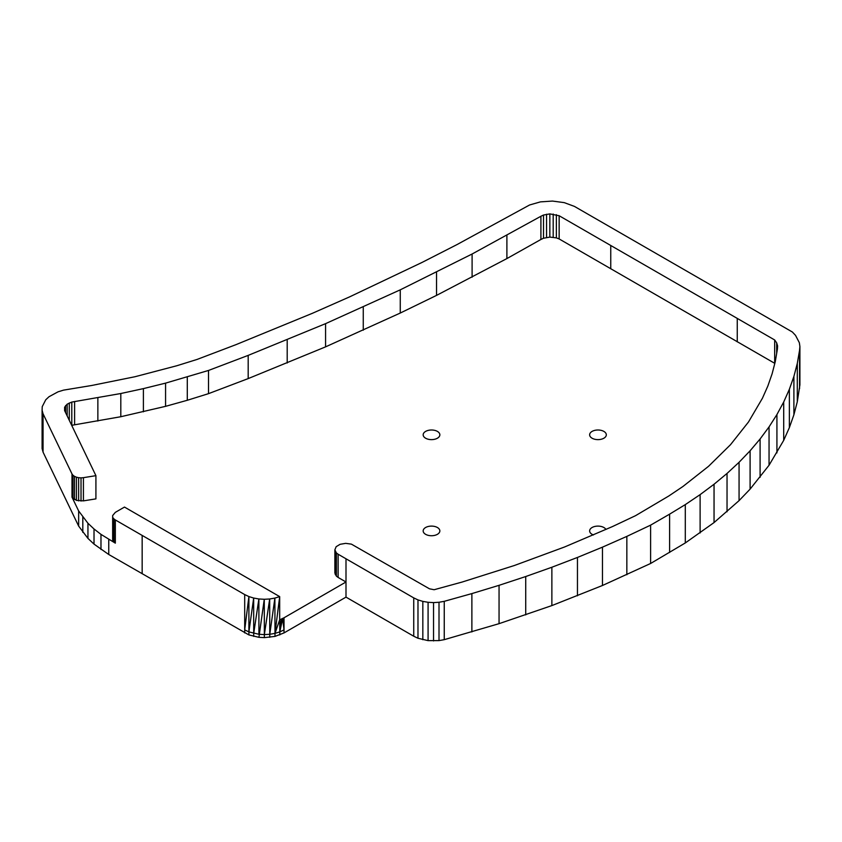 <?xml version="1.0" encoding="UTF-8"?>
<svg xmlns="http://www.w3.org/2000/svg" width="842" height="842" viewBox="0 0 842 842"><rect width="100%" height="100%" fill="white"/><g stroke="black" fill="none" stroke-linecap="round" stroke-linejoin="round"><path stroke-width="1.26" d="M43.058 452.133L42.1 448.575L42.1 410.233L43.058 413.79L43.058 452.133L78.653 526.103L87.947 538.396L94.02 544.121L108.755 554.499L248.906 634.921L258.926 637.32L264.356 637.626L274.997 636.405L284.017 632.921L345.999 597.125L345.999 581.99L284.017 617.786L284.017 632.921M338.126 554.236L336.4 552.952L334.863 549.847L334.863 573.055L336.4 576.16L338.126 577.444L338.126 554.236L413.738 597.894L413.738 636.236L417.979 638.247L428.083 640.636L439.008 640.604L444.25 639.667L499.053 623.669L551.868 605.587L602.462 585.495L650.603 563.487L685.293 542.953L714.048 522.577L739.066 500.632L750.096 489.128L769.051 465.237L783.702 440.355L789.364 427.62L793.901 414.748L797.3 401.75L799.9 384.847L799.9 346.504L799.342 342.694L795.543 335.39L792.385 332.022L574.465 206.416L564.277 202.638L552.489 201.07L540.459 201.87L529.607 204.974L457.111 244.527L422.031 262.441L349.704 296.826L312.508 313.256L236.139 344.588L197.007 359.46L176.788 365.754L134.973 376.732L91.61 385.499L63.539 390.13L58.045 391.825L49.015 396.719L45.752 399.782L42.237 406.644L42.1 410.233M43.058 413.79L72.002 473.951L72.002 497.148L76.38 500.38L83.421 500.874L83.421 477.667L95.914 475.667L64.592 410.57L64.613 407.191L67.181 404.149L71.802 402.066L120.806 393.519L143.393 388.615L165.569 383.131L208.521 370.448L208.521 393.656L248.18 378.595L248.18 355.387L325.57 323.654L400.266 289.837L472.099 254.01L540.911 216.268L540.911 239.475L543.5 238.244L543.5 215.036L549.847 213.889L559.151 215.741L559.151 238.949L774.808 363.376M284.017 617.786L279.681 619.828L279.681 596.62L124.479 507.073L115.322 512.368L112.66 515.557L112.66 539.964L115.333 543.153L100.977 534.375L94.02 528.986L87.947 523.261L78.653 510.968L78.653 526.103M78.653 510.968L72.002 497.148M82.811 517.23L82.811 532.365M87.947 523.261L87.947 538.396M94.02 528.986L94.02 544.121M100.977 534.375L100.977 549.51M108.755 539.364L108.755 554.499M115.333 543.153L115.333 519.946L244.696 594.578L244.696 632.921M439.008 640.604L439.008 602.262L444.25 601.325L444.25 639.667M433.546 640.93L433.546 602.598L439.008 602.262M428.083 640.636L428.083 602.293L433.546 602.598M422.831 639.731L422.831 601.388L428.083 602.293M417.979 638.247L417.979 599.904L422.831 601.388M413.738 597.894L417.979 599.904M626.848 574.728L626.848 536.386L650.603 525.145L650.603 563.487M602.462 585.495L602.462 547.153L626.848 536.386M577.454 595.789L577.454 557.446L602.462 547.153M551.868 605.587L551.868 567.245L577.454 557.446M525.724 614.881L525.724 576.538L551.868 567.245M499.053 623.669L499.053 585.327L525.724 576.538M471.878 631.932L471.878 593.589L499.053 585.327M444.25 601.325L471.878 593.589M650.603 525.145L669.611 514.146L669.611 552.478M797.3 401.75L797.3 363.407L799.553 350.325L799.553 388.667M793.901 414.748L793.901 376.406L797.3 363.407M789.364 427.62L789.364 389.288L793.901 376.406M783.702 440.355L783.702 402.013L789.364 389.288M776.924 452.901L776.924 414.559L783.702 402.013M769.051 465.237L769.051 426.894L776.924 414.559M760.094 477.319L760.094 438.977L769.051 426.894M750.096 489.128L750.096 450.786L760.094 438.977M739.066 500.632L739.066 462.29L750.096 450.786M727.035 511.789L727.035 473.446L739.066 462.29M714.048 522.577L714.048 484.245L727.035 473.446M700.112 532.975L700.112 494.633L714.048 484.245M685.293 542.953L685.293 504.611L700.112 494.633M669.611 514.146L685.293 504.611M799.553 350.325L799.9 346.504M71.686 425.315L120.806 416.727L165.569 406.339L187.292 400.276L187.292 377.069M187.292 400.276L208.521 393.656M165.569 406.339L165.569 383.131M143.393 411.822L143.393 388.615M120.806 416.727L120.806 393.519M97.861 421.032L97.861 397.824M74.601 424.726L74.601 401.518M248.18 378.595L325.57 346.862L400.266 313.045L436.545 295.384L506.895 258.578L506.895 235.371M506.895 258.578L540.911 239.475M472.099 277.218L472.099 254.01M436.545 295.384L436.545 272.177M400.266 313.045L400.266 289.837M363.26 330.211L363.26 307.004M325.57 346.862L325.57 323.654M287.196 362.997L287.196 339.789M208.521 370.448L248.18 355.387M543.5 238.244L549.847 237.097L556.362 237.876L556.362 214.668M556.362 237.876L559.151 238.949M553.194 237.244L553.194 214.036M549.847 237.097L549.847 213.889M546.553 237.433L546.553 214.226M540.911 216.268L543.5 215.036M559.151 215.741L774.682 339.979L774.682 363.186M776.682 353.377L776.682 342.862L777.598 345.925L777.419 349.041L775.303 361.492L772.093 373.869L767.799 386.141L762.42 398.266L748.506 421.968L730.488 444.723L708.543 466.31L682.925 486.497L668.801 495.991L635.51 515.693L612.46 526.576L564.54 546.995L514.357 565.508L462.142 582.043L434.125 589.726L429.473 588.811L351.388 544.132L345.694 543.353L340.073 544.311L336.147 546.7L334.863 549.847M774.682 339.979L776.682 342.862M71.802 425.273L71.802 402.066M69.286 420.337L69.286 402.95M67.181 415.959L67.181 404.149M65.602 412.664L65.602 405.581M64.613 410.612L64.613 407.191M83.421 500.874L95.914 498.874L95.914 475.667M72.002 473.951L72.949 475.235L72.949 498.443M72.949 475.235L74.443 476.33L74.443 499.538M74.443 476.33L76.38 477.172L76.38 500.38M76.38 477.172L78.622 477.698L78.622 500.906M78.622 477.698L81.021 477.867L81.021 501.074M338.126 577.444L345.999 581.99L345.999 558.783M81.021 477.867L83.421 477.667M336.4 576.16L336.4 552.952M335.295 574.665L335.295 551.457M345.999 597.125L413.738 636.236M112.66 515.557L112.66 539.964M112.66 516.756L113.123 541.132M113.123 517.925L114.028 519.009L114.028 542.216M244.696 594.578L248.895 596.568L248.906 634.921M248.906 631.889L258.926 634.289L258.873 598.967L253.674 598.052L248.906 631.889L244.696 629.9L248.895 596.568L253.674 598.052L253.716 636.405M253.716 633.373L258.873 598.967L264.272 599.283L264.356 637.626M258.926 637.32L264.272 599.283L269.682 598.988L269.777 637.31M258.926 634.289L264.356 634.594L269.682 598.988L274.881 598.083L274.997 636.405M264.356 634.594L269.777 634.289L274.881 598.083L279.681 596.62L274.997 633.373L279.807 631.889L279.807 634.921M114.028 519.009L115.333 519.946M269.777 634.289L274.997 633.373L279.681 619.828L279.807 631.889L284.017 629.89L282.649 618.523L279.807 631.889L281.207 619.207M437.408 527.513A8.346 4.82 180 0 1 439.85 530.913A8.346 4.82 180 0 1 431.514 535.733A8.346 4.82 180 0 1 423.168 530.913A8.346 4.82 180 0 1 428.315 526.471A8.346 4.82 180 0 1 437.408 527.513M437.408 431.409A8.346 4.82 180 0 1 439.85 434.809A8.346 4.82 180 0 1 431.514 439.629A8.346 4.82 180 0 1 423.168 434.809A8.346 4.82 180 0 1 428.315 430.367A8.346 4.82 180 0 1 437.408 431.409M593.452 534.965A8.346 4.82 180 0 1 589.632 530.913A8.346 4.82 180 0 1 594.778 526.471A8.346 4.82 180 0 1 603.861 527.513A8.346 4.82 180 0 1 605.924 529.46M603.861 431.409A8.346 4.82 180 0 1 606.314 434.809A8.346 4.82 180 0 1 597.967 439.629A8.346 4.82 180 0 1 589.632 434.809A8.346 4.82 180 0 1 594.778 430.367A8.346 4.82 180 0 1 603.861 431.409M142.161 573.728L142.161 535.386M610.755 245.611L610.755 268.819M737.255 318.644L737.255 341.852"/></g></svg>
